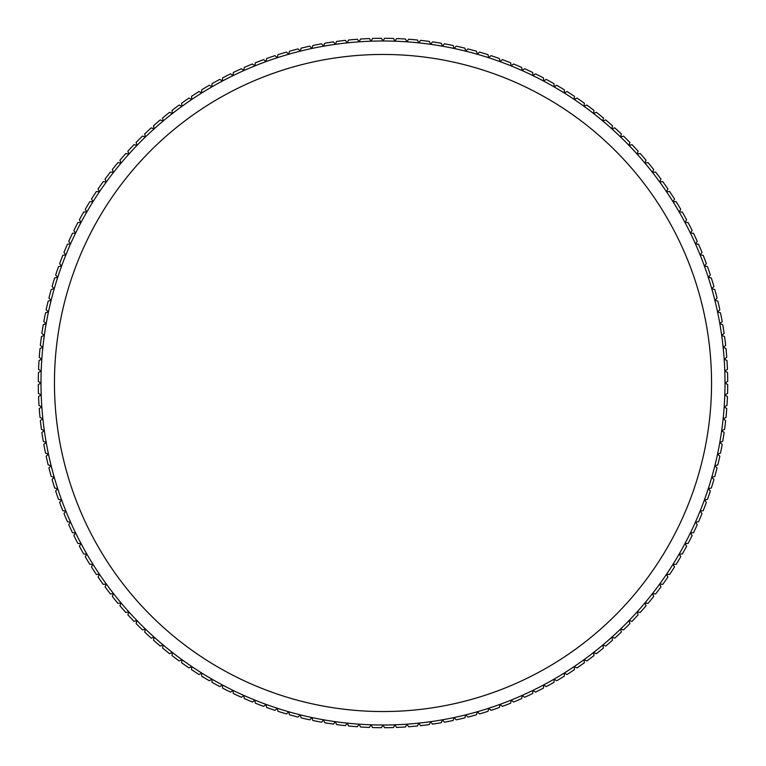 <?xml version="1.0" encoding="UTF-8"?>
<svg xmlns="http://www.w3.org/2000/svg" width="766" height="766" viewBox="0 0 766 766"><rect width="100%" height="100%" fill="white"/><g stroke="black" fill="none" stroke-linecap="round" stroke-linejoin="round"><path stroke-width="1.15" d="M54.453 383A328.547 328.547 0 0 1 383 54.453A328.547 328.547 0 0 1 711.547 383A328.547 328.547 0 0 1 383 711.547A328.547 328.547 0 0 1 54.453 383M405.492 726.972L406.861 724.176L405.492 726.972A344.7 344.7 0 0 1 396.577 727.432L394.94 724.799L396.577 727.432M429.439 724.559L430.597 721.677L429.439 724.559A344.7 344.7 0 0 1 420.572 725.651L418.753 723.133L417.489 725.977A344.7 344.7 0 0 1 408.594 726.752L406.861 724.176A342.009 342.009 0 0 0 430.597 721.677L432.512 724.129L430.597 721.677A342.009 342.009 0 0 0 442.394 719.81L444.385 722.194L442.394 719.81A342.009 342.009 0 0 0 454.104 717.541L456.182 719.848L454.104 717.541A342.009 342.009 0 0 0 511.123 700.105L513.565 702.02L511.123 700.105A342.009 342.009 0 0 0 532.925 690.396L535.501 692.129L532.925 690.396A342.009 342.009 0 0 0 584.027 659.689L586.861 660.953L584.027 659.689A342.009 342.009 0 0 0 593.564 652.508L594.138 652.737M441.331 722.731L442.394 719.81L441.331 722.731A344.7 344.7 0 0 1 432.512 724.129M453.146 720.49L454.104 717.541L453.146 720.49A344.7 344.7 0 0 1 444.385 722.194M464.885 717.838L465.738 714.85L464.885 717.838A344.7 344.7 0 0 1 456.182 719.848M476.519 714.774L477.275 711.758L476.519 714.774A344.7 344.7 0 0 1 467.902 717.081L465.738 714.85M488.038 711.308L488.689 708.272L488.038 711.308A344.7 344.7 0 0 1 479.506 713.922L477.275 711.758M499.432 707.439L499.978 704.385L499.432 707.439A344.7 344.7 0 0 1 490.996 710.35L488.689 708.272M510.683 703.178L511.123 700.105L510.683 703.178A344.7 344.7 0 0 1 502.352 706.376L499.978 704.385M532.715 693.498L532.925 690.396L532.715 693.498A344.7 344.7 0 0 1 524.624 697.271L522.106 695.442L521.78 698.535A344.7 344.7 0 0 1 513.565 702.02M543.458 688.079L543.563 684.976L543.458 688.079A344.7 344.7 0 0 1 535.501 692.129M564.351 676.148L564.236 673.046L564.351 676.148A344.7 344.7 0 0 1 556.691 680.744L554.01 679.193L554.01 682.295A344.7 344.7 0 0 1 546.196 686.623L543.563 684.976M574.462 669.637L574.251 666.535L574.462 669.637A344.7 344.7 0 0 1 566.984 674.501L564.236 673.046M566.428 674.204L566.984 674.501M584.027 659.689L584.353 662.782A344.7 344.7 0 0 1 577.037 667.904L574.251 666.535M593.564 652.508A342.009 342.009 0 0 0 602.842 644.991L603.378 648.055A344.7 344.7 0 0 1 596.446 653.676L593.564 652.508L593.995 655.581A344.7 344.7 0 0 1 586.861 660.953M612.494 640.204L611.852 637.159L612.494 640.204A344.7 344.7 0 0 1 605.762 646.054L602.842 644.991L605.762 646.054M621.331 632.036L620.584 629.02L621.331 632.036A344.7 344.7 0 0 1 614.801 638.126L611.852 637.159L614.801 638.126M629.882 623.562L629.02 620.584L629.882 623.562A344.7 344.7 0 0 1 623.562 629.882L620.584 629.02A342.009 342.009 0 0 0 644.991 602.842L648.055 603.378L644.991 602.842A342.009 342.009 0 0 0 652.508 593.564L655.581 593.995L652.508 593.564A342.009 342.009 0 0 0 659.689 584.027L662.782 584.353L659.689 584.027A342.009 342.009 0 0 0 666.535 574.251L669.637 574.462L666.535 574.251A342.009 342.009 0 0 0 673.046 564.236L676.148 564.351L673.046 564.236A342.009 342.009 0 0 0 679.193 554.01L680.074 554.01M638.126 614.801L637.159 611.852L638.126 614.801A344.7 344.7 0 0 1 632.036 621.331L629.02 620.584M631.433 621.178L632.036 621.331M646.054 605.762L644.991 602.842L646.054 605.762A344.7 344.7 0 0 1 640.204 612.494L637.159 611.852M639.591 612.369L640.204 612.494M652.508 593.564L653.676 596.446A344.7 344.7 0 0 1 648.055 603.378M660.953 586.861L659.689 584.027L660.953 586.861A344.7 344.7 0 0 1 655.581 593.995M667.904 577.037L666.535 574.251L667.904 577.037A344.7 344.7 0 0 1 662.782 584.353M673.046 564.236L674.501 566.984A344.7 344.7 0 0 1 669.637 574.462M680.744 556.691L679.193 554.01L680.744 556.691A344.7 344.7 0 0 1 676.148 564.351M686.623 546.196L684.976 543.563L686.623 546.196A344.7 344.7 0 0 1 682.295 554.01L679.193 554.01A342.009 342.009 0 0 0 684.976 543.563L685.599 543.544M690.396 532.925L692.129 535.501A344.7 344.7 0 0 1 688.079 543.458L684.976 543.563A342.009 342.009 0 0 0 690.396 532.925L693.498 532.715L690.396 532.925A342.009 342.009 0 0 0 700.105 511.123L703.178 510.683L700.105 511.123A342.009 342.009 0 0 0 717.541 454.104L720.49 453.146L717.541 454.104A342.009 342.009 0 0 0 724.799 394.94L727.547 393.475L724.799 394.94A342.009 342.009 0 0 0 724.799 371.06L727.432 369.423L724.799 371.06A342.009 342.009 0 0 0 723.133 347.247L725.651 345.428L723.133 347.247A342.009 342.009 0 0 0 721.677 335.403L724.129 333.488L721.677 335.403A342.009 342.009 0 0 0 711.758 288.725L713.922 286.494L711.758 288.725A342.009 342.009 0 0 0 708.272 277.311L710.35 275.004L708.272 277.311A342.009 342.009 0 0 0 700.105 254.877L702.02 252.435L700.105 254.877A342.009 342.009 0 0 0 690.396 233.075L692.129 230.499L690.396 233.075A342.009 342.009 0 0 0 679.193 211.99L680.744 209.309L679.193 211.99A342.009 342.009 0 0 0 652.508 172.436L653.676 169.554L652.508 172.436A342.009 342.009 0 0 0 644.991 163.158L646.054 160.238L644.991 163.158A342.009 342.009 0 0 0 637.159 154.148L638.126 151.199L637.159 154.148A342.009 342.009 0 0 0 620.584 136.98L621.331 133.964L620.584 136.98A342.009 342.009 0 0 0 611.852 128.841L612.494 125.796L611.852 128.841A342.009 342.009 0 0 0 584.027 106.311L584.353 103.219L584.027 106.311A342.009 342.009 0 0 0 543.563 81.024L543.458 77.921L543.563 81.024A342.009 342.009 0 0 0 532.925 75.604L532.715 72.502L532.925 75.604A342.009 342.009 0 0 0 522.106 70.558L521.78 67.465L522.106 70.558A342.009 342.009 0 0 0 511.123 65.895L510.683 62.822L511.123 65.895A342.009 342.009 0 0 0 499.978 61.615L499.432 58.561L499.978 61.615A342.009 342.009 0 0 0 465.738 51.15L464.885 48.162L465.738 51.15A342.009 342.009 0 0 0 454.104 48.459L453.146 45.51L454.104 48.459A342.009 342.009 0 0 0 430.597 44.323L429.439 41.441L430.597 44.323A342.009 342.009 0 0 0 406.861 41.824L405.492 39.028L406.861 41.824A342.009 342.009 0 0 0 394.94 41.201L393.475 38.453L394.94 41.201A342.009 342.009 0 0 0 383 40.991L381.449 38.3L383 40.991A342.009 342.009 0 0 0 347.247 42.867L345.428 40.349L347.247 42.867A342.009 342.009 0 0 0 335.403 44.323L333.488 41.871L335.403 44.323A342.009 342.009 0 0 0 323.606 46.19L321.615 43.806L323.606 46.19L324.669 43.269A344.7 344.7 0 0 1 333.488 41.871M697.271 524.624L695.442 522.106L697.271 524.624A344.7 344.7 0 0 1 693.498 532.715M702.02 513.565L700.105 511.123L702.02 513.565A344.7 344.7 0 0 1 698.535 521.78L695.442 522.106M706.376 502.352L704.385 499.978L706.376 502.352A344.7 344.7 0 0 1 703.178 510.683M710.35 490.996L708.272 488.689L710.35 490.996A344.7 344.7 0 0 1 707.439 499.432L704.385 499.978M706.836 499.547L707.439 499.432M713.922 479.506L711.758 477.275L713.922 479.506A344.7 344.7 0 0 1 711.308 488.038L708.272 488.689M717.541 454.104L719.848 456.182A344.7 344.7 0 0 1 717.838 464.885L714.85 465.738L717.081 467.902A344.7 344.7 0 0 1 714.774 476.519L711.758 477.275M722.194 444.385L719.81 442.394L722.194 444.385A344.7 344.7 0 0 1 720.49 453.146M724.129 432.512L721.677 430.597L724.129 432.512A344.7 344.7 0 0 1 722.731 441.331L719.81 442.394M725.651 420.572L723.133 418.753L725.651 420.572A344.7 344.7 0 0 1 724.559 429.439L721.677 430.597M726.752 408.594L724.176 406.861L726.752 408.594A344.7 344.7 0 0 1 725.977 417.489L723.133 418.753M725.412 417.738L725.977 417.489M727.432 396.577L724.799 394.94L727.432 396.577A344.7 344.7 0 0 1 726.972 405.492L724.176 406.861M727.7 384.551L725.009 383L727.7 384.551A344.7 344.7 0 0 1 727.547 393.475M727.547 372.525L724.799 371.06L727.547 372.525A344.7 344.7 0 0 1 727.7 381.449L725.009 383M727.164 381.755L727.7 381.449M726.972 360.508L724.176 359.139L726.972 360.508A344.7 344.7 0 0 1 727.432 369.423M725.977 348.511L723.133 347.247L725.977 348.511A344.7 344.7 0 0 1 726.752 357.406L724.176 359.139M724.559 336.561L721.677 335.403L724.559 336.561A344.7 344.7 0 0 1 725.651 345.428M722.731 324.669L719.81 323.606L722.731 324.669A344.7 344.7 0 0 1 724.129 333.488M720.49 312.854L717.541 311.896L720.49 312.854A344.7 344.7 0 0 1 722.194 321.615L719.81 323.606M717.838 301.115L714.85 300.262L717.838 301.115A344.7 344.7 0 0 1 719.848 309.818L717.541 311.896M714.774 289.481L711.758 288.725L714.774 289.481A344.7 344.7 0 0 1 717.081 298.098L714.85 300.262M711.308 277.962L708.272 277.311L711.308 277.962A344.7 344.7 0 0 1 713.922 286.494M707.439 266.568L704.385 266.022L707.439 266.568A344.7 344.7 0 0 1 710.35 275.004M703.178 255.317L700.105 254.877L703.178 255.317A344.7 344.7 0 0 1 706.376 263.648L704.385 266.022M698.535 244.22L695.442 243.894L698.535 244.22A344.7 344.7 0 0 1 702.02 252.435M693.498 233.285L690.396 233.075L693.498 233.285A344.7 344.7 0 0 1 697.271 241.376L695.442 243.894M688.079 222.542L684.976 222.437L688.079 222.542A344.7 344.7 0 0 1 692.129 230.499M679.193 211.99L682.295 211.99A344.7 344.7 0 0 1 686.623 219.804L684.976 222.437M662.782 181.647L659.689 181.973L662.782 181.647A344.7 344.7 0 0 1 667.904 188.963L666.535 191.749L669.637 191.538A344.7 344.7 0 0 1 674.501 199.016L673.046 201.764L676.148 201.649A344.7 344.7 0 0 1 680.744 209.309M674.204 199.572L674.501 199.016M667.626 189.518L667.904 188.963M652.508 172.436L655.581 172.005A344.7 344.7 0 0 1 660.953 179.139L659.689 181.973M660.704 179.704L660.953 179.139M648.055 162.622L644.991 163.158L648.055 162.622A344.7 344.7 0 0 1 653.676 169.554M637.159 154.148L640.204 153.506A344.7 344.7 0 0 1 646.054 160.238M632.036 144.669L629.02 145.416L632.036 144.669A344.7 344.7 0 0 1 638.126 151.199M623.562 136.118L620.584 136.98L623.562 136.118A344.7 344.7 0 0 1 629.882 142.438L629.02 145.416M614.801 127.874L611.852 128.841L614.801 127.874A344.7 344.7 0 0 1 621.331 133.964M586.861 105.047L584.027 106.311L586.861 105.047A344.7 344.7 0 0 1 593.995 110.419L593.564 113.492L596.446 112.324A344.7 344.7 0 0 1 603.378 117.945L602.842 121.009L605.762 119.946A344.7 344.7 0 0 1 612.494 125.796M577.037 98.096L574.251 99.465L577.037 98.096A344.7 344.7 0 0 1 584.353 103.219M556.691 85.256L554.01 86.807L556.691 85.256A344.7 344.7 0 0 1 564.351 89.852L564.236 92.954L566.984 91.499A344.7 344.7 0 0 1 574.462 96.363L574.251 99.465M546.196 79.377L543.563 81.024L546.196 79.377A344.7 344.7 0 0 1 554.01 83.705L554.01 86.807M535.501 73.871L532.925 75.604L535.501 73.871A344.7 344.7 0 0 1 543.458 77.921M524.624 68.729L522.106 70.558L524.624 68.729A344.7 344.7 0 0 1 532.715 72.502M513.565 63.98L511.123 65.895L513.565 63.98A344.7 344.7 0 0 1 521.78 67.465M502.352 59.624L499.978 61.615L502.352 59.624A344.7 344.7 0 0 1 510.683 62.822M490.996 55.65L488.689 57.728L490.996 55.65A344.7 344.7 0 0 1 499.432 58.561M479.506 52.078L477.275 54.242L479.506 52.078A344.7 344.7 0 0 1 488.038 54.692L488.689 57.728M488.172 55.296L488.038 54.692M467.902 48.919L465.738 51.15L467.902 48.919A344.7 344.7 0 0 1 476.519 51.226L477.275 54.242M476.672 51.829L476.519 51.226M456.182 46.152L454.104 48.459L456.182 46.152A344.7 344.7 0 0 1 464.885 48.162M444.385 43.806L442.394 46.19L444.385 43.806A344.7 344.7 0 0 1 453.146 45.51M432.512 41.871L430.597 44.323L432.512 41.871A344.7 344.7 0 0 1 441.331 43.269L442.394 46.19M441.542 43.853L441.331 43.269M420.572 40.349L418.753 42.867L420.572 40.349A344.7 344.7 0 0 1 429.439 41.441M408.594 39.248L406.861 41.824L408.594 39.248A344.7 344.7 0 0 1 417.489 40.023L418.753 42.867M417.738 40.588L417.489 40.023M396.577 38.568L394.94 41.201L396.577 38.568A344.7 344.7 0 0 1 405.492 39.028M384.551 38.3L383 40.991L384.551 38.3A344.7 344.7 0 0 1 393.475 38.453M372.525 38.453L371.06 41.201L372.525 38.453A344.7 344.7 0 0 1 381.449 38.3M360.508 39.028L359.139 41.824L360.508 39.028A344.7 344.7 0 0 1 369.423 38.568L371.06 41.201M347.247 42.867L348.511 40.023A344.7 344.7 0 0 1 357.406 39.248L359.139 41.824M336.561 41.441L335.403 44.323L336.561 41.441A344.7 344.7 0 0 1 345.428 40.349M324.669 43.269L323.606 46.19A342.009 342.009 0 0 0 311.896 48.459L312.854 45.51L311.896 48.459A342.009 342.009 0 0 0 300.262 51.15L301.115 48.162L300.262 51.15A342.009 342.009 0 0 0 288.725 54.242L289.481 51.226L288.725 54.242A342.009 342.009 0 0 0 277.311 57.728L277.962 54.692L277.311 57.728A342.009 342.009 0 0 0 243.894 70.558L244.22 67.465L243.894 70.558A342.009 342.009 0 0 0 233.075 75.604L233.285 72.502L233.075 75.604A342.009 342.009 0 0 0 222.437 81.024L222.542 77.921L222.437 81.024A342.009 342.009 0 0 0 191.749 99.465L191.538 96.363L191.749 99.465A342.009 342.009 0 0 0 181.973 106.311L181.647 103.219L181.973 106.311A342.009 342.009 0 0 0 172.436 113.492L172.005 110.419L172.436 113.492A342.009 342.009 0 0 0 163.158 121.009L162.622 117.945L163.158 121.009A342.009 342.009 0 0 0 154.148 128.841L153.506 125.796L154.148 128.841A342.009 342.009 0 0 0 145.416 136.98L144.669 133.964L145.416 136.98A342.009 342.009 0 0 0 136.98 145.416L136.118 142.438L136.98 145.416A342.009 342.009 0 0 0 128.841 154.148L127.874 151.199L128.841 154.148A342.009 342.009 0 0 0 121.009 163.158L119.946 160.238L121.009 163.158A342.009 342.009 0 0 0 113.492 172.436L112.324 169.554L113.492 172.436A342.009 342.009 0 0 0 106.311 181.973L105.047 179.139L106.311 181.973A342.009 342.009 0 0 0 99.465 191.749L98.096 188.963L99.465 191.749A342.009 342.009 0 0 0 92.954 201.764L91.499 199.016L92.954 201.764A342.009 342.009 0 0 0 81.024 222.437L79.377 219.804L81.024 222.437A342.009 342.009 0 0 0 75.604 233.075L73.871 230.499L75.604 233.075A342.009 342.009 0 0 0 61.615 266.022L59.624 263.648L61.615 266.022A342.009 342.009 0 0 0 57.728 277.311L55.65 275.004L57.728 277.311A342.009 342.009 0 0 0 54.242 288.725L52.078 286.494L54.242 288.725A342.009 342.009 0 0 0 51.15 300.262L48.919 298.098L51.15 300.262A342.009 342.009 0 0 0 46.19 323.606L43.806 321.615L46.19 323.606A342.009 342.009 0 0 0 42.867 347.247L40.349 345.428L42.867 347.247A342.009 342.009 0 0 0 41.824 359.139L39.248 357.406L41.824 359.139A342.009 342.009 0 0 0 41.201 371.06L38.568 369.423L41.201 371.06A342.009 342.009 0 0 0 40.991 383L38.3 381.449L40.991 383A342.009 342.009 0 0 0 41.201 394.94L38.453 393.475L41.201 394.94A342.009 342.009 0 0 0 42.867 418.753L40.023 417.489L42.867 418.753A342.009 342.009 0 0 0 46.19 442.394L43.269 441.331L46.19 442.394A342.009 342.009 0 0 0 48.459 454.104L45.51 453.146L48.459 454.104A342.009 342.009 0 0 0 51.15 465.738L48.162 464.885L51.15 465.738A342.009 342.009 0 0 0 54.242 477.275L51.226 476.519L54.242 477.275A342.009 342.009 0 0 0 57.728 488.689L54.692 488.038L57.728 488.689A342.009 342.009 0 0 0 70.558 522.106L67.465 521.78L70.558 522.106A342.009 342.009 0 0 0 75.604 532.925L72.502 532.715L75.604 532.925A342.009 342.009 0 0 0 81.024 543.563L77.921 543.458L81.024 543.563A342.009 342.009 0 0 0 86.807 554.01L83.705 554.01L86.807 554.01A342.009 342.009 0 0 0 92.954 564.236L89.852 564.351L92.954 564.236A342.009 342.009 0 0 0 99.465 574.251L96.363 574.462L99.465 574.251A342.009 342.009 0 0 0 113.492 593.564L110.419 593.995L113.492 593.564A342.009 342.009 0 0 0 121.009 602.842L117.945 603.378L121.009 602.842A342.009 342.009 0 0 0 128.841 611.852L125.796 612.494L128.841 611.852A342.009 342.009 0 0 0 154.148 637.159L151.199 638.126L154.148 637.159A342.009 342.009 0 0 0 163.158 644.991L160.238 646.054L163.158 644.991A342.009 342.009 0 0 0 181.973 659.689L179.139 660.953L181.973 659.689A342.009 342.009 0 0 0 191.749 666.535L188.963 667.904L191.749 666.535A342.009 342.009 0 0 0 201.764 673.046L199.016 674.501L201.764 673.046A342.009 342.009 0 0 0 211.99 679.193L209.309 680.744L211.99 679.193A342.009 342.009 0 0 0 222.437 684.976L219.804 686.623L222.437 684.976A342.009 342.009 0 0 0 233.075 690.396L230.499 692.129L233.075 690.396A342.009 342.009 0 0 0 243.894 695.442L241.376 697.271L243.894 695.442A342.009 342.009 0 0 0 254.877 700.105L252.435 702.02L254.877 700.105A342.009 342.009 0 0 0 266.022 704.385L263.648 706.376L266.022 704.385A342.009 342.009 0 0 0 277.311 708.272L275.004 710.35L277.311 708.272A342.009 342.009 0 0 0 288.725 711.758L286.494 713.922L288.725 711.758A342.009 342.009 0 0 0 300.262 714.85L298.098 717.081L300.262 714.85A342.009 342.009 0 0 0 311.896 717.541L309.818 719.848L311.896 717.541A342.009 342.009 0 0 0 323.606 719.81L321.615 722.194L323.606 719.81A342.009 342.009 0 0 0 335.403 721.677L333.488 724.129L335.403 721.677A342.009 342.009 0 0 0 347.247 723.133L345.428 725.651L347.247 723.133A342.009 342.009 0 0 0 371.06 724.799L369.423 727.432A344.7 344.7 0 0 1 360.508 726.972L359.139 724.176L360.508 726.972M359.139 724.176L357.406 726.752A344.7 344.7 0 0 1 348.511 725.977L347.247 723.133L348.511 725.977M345.428 725.651A344.7 344.7 0 0 1 336.561 724.559L335.403 721.677L336.561 724.559M333.488 724.129A344.7 344.7 0 0 1 324.669 722.731L323.606 719.81M321.615 722.194A344.7 344.7 0 0 1 312.854 720.49L311.896 717.541M309.818 719.848A344.7 344.7 0 0 1 301.115 717.838L300.262 714.85L301.115 717.838M298.098 717.081A344.7 344.7 0 0 1 289.481 714.774L288.725 711.758L289.481 714.774M286.494 713.922A344.7 344.7 0 0 1 277.962 711.308L277.311 708.272L277.962 711.308M275.004 710.35A344.7 344.7 0 0 1 266.568 707.439L266.022 704.385M263.648 706.376A344.7 344.7 0 0 1 255.317 703.178L254.877 700.105M252.435 702.02A344.7 344.7 0 0 1 244.22 698.535L243.894 695.442M244.153 697.912L244.22 698.535M241.376 697.271A344.7 344.7 0 0 1 233.285 693.498L233.075 690.396L233.285 693.498M230.499 692.129A344.7 344.7 0 0 1 222.542 688.079L222.437 684.976L222.542 688.079M219.804 686.623A344.7 344.7 0 0 1 211.99 682.295L211.99 679.193M209.309 680.744A344.7 344.7 0 0 1 201.649 676.148L201.764 673.046L201.649 676.148M199.016 674.501A344.7 344.7 0 0 1 191.538 669.637L191.749 666.535M191.577 669.015L191.538 669.637M188.963 667.904A344.7 344.7 0 0 1 181.647 662.782L181.973 659.689L181.647 662.782M179.139 660.953A344.7 344.7 0 0 1 172.005 655.581L172.436 652.508L169.554 653.676A344.7 344.7 0 0 1 162.622 648.055L163.053 645.604M172.091 654.968L172.005 655.581M160.238 646.054A344.7 344.7 0 0 1 153.506 640.204L154.148 637.159M153.631 639.591L153.506 640.204M151.199 638.126A344.7 344.7 0 0 1 144.669 632.036L145.416 629.02L142.438 629.882A344.7 344.7 0 0 1 136.118 623.562L136.98 620.584L136.118 623.562M136.98 620.584L133.964 621.331A344.7 344.7 0 0 1 127.874 614.801L128.841 611.852L127.874 614.801M125.796 612.494A344.7 344.7 0 0 1 119.946 605.762L121.009 602.842L119.946 605.762M117.945 603.378A344.7 344.7 0 0 1 112.324 596.446L113.492 593.564L112.324 596.446M110.419 593.995A344.7 344.7 0 0 1 105.047 586.861L106.311 584.027L105.047 586.861M106.311 584.027L103.219 584.353A344.7 344.7 0 0 1 98.096 577.037L99.465 574.251L98.096 577.037M96.363 574.462A344.7 344.7 0 0 1 91.499 566.984L92.954 564.236M91.796 566.428L91.499 566.984M89.852 564.351A344.7 344.7 0 0 1 85.256 556.691L86.807 554.01L85.256 556.691M83.705 554.01A344.7 344.7 0 0 1 79.377 546.196L81.024 543.563L79.377 546.196M77.921 543.458A344.7 344.7 0 0 1 73.871 535.501L75.604 532.925M72.502 532.715A344.7 344.7 0 0 1 68.729 524.624L70.558 522.106M69.093 524.116L68.729 524.624M67.465 521.78A344.7 344.7 0 0 1 63.98 513.565L65.895 511.123L62.822 510.683A344.7 344.7 0 0 1 59.624 502.352L61.615 499.978L59.624 502.352M62.822 510.683L63.434 510.769M61.615 499.978L58.561 499.432A344.7 344.7 0 0 1 55.65 490.996L57.728 488.689M54.692 488.038A344.7 344.7 0 0 1 52.078 479.506L54.242 477.275L52.078 479.506M51.226 476.519A344.7 344.7 0 0 1 48.919 467.902L51.15 465.738L48.919 467.902M48.162 464.885A344.7 344.7 0 0 1 46.152 456.182L48.459 454.104M45.51 453.146A344.7 344.7 0 0 1 43.806 444.385L46.19 442.394M43.269 441.331A344.7 344.7 0 0 1 41.871 432.512L44.323 430.597L41.441 429.439A344.7 344.7 0 0 1 40.349 420.572L42.867 418.753M40.857 420.208L40.349 420.572M40.023 417.489A344.7 344.7 0 0 1 39.248 408.594L41.824 406.861L39.028 405.492A344.7 344.7 0 0 1 38.568 396.577L41.201 394.94L38.568 396.577M38.453 393.475A344.7 344.7 0 0 1 38.3 384.551L40.991 383M38.836 384.245L38.3 384.551M38.3 381.449A344.7 344.7 0 0 1 38.453 372.525L41.201 371.06M38.568 369.423A344.7 344.7 0 0 1 39.028 360.508L41.824 359.139L39.028 360.508M39.248 357.406A344.7 344.7 0 0 1 40.023 348.511L42.867 347.247L40.023 348.511M40.349 345.428A344.7 344.7 0 0 1 41.441 336.561L44.323 335.403L41.871 333.488A344.7 344.7 0 0 1 43.269 324.669L46.19 323.606M42.015 336.331L41.441 336.561M43.853 324.458L43.269 324.669M43.806 321.615A344.7 344.7 0 0 1 45.51 312.854L48.459 311.896L45.51 312.854M48.459 311.896L46.152 309.818A344.7 344.7 0 0 1 48.162 301.115L51.15 300.262L48.162 301.115M48.919 298.098A344.7 344.7 0 0 1 51.226 289.481L54.242 288.725M51.829 289.328L51.226 289.481M52.078 286.494A344.7 344.7 0 0 1 54.692 277.962L57.728 277.311L54.692 277.962M55.65 275.004A344.7 344.7 0 0 1 58.561 266.568L61.615 266.022L58.561 266.568M59.624 263.648A344.7 344.7 0 0 1 62.822 255.317L65.895 254.877L63.98 252.435A344.7 344.7 0 0 1 67.465 244.22L70.558 243.894L67.465 244.22M63.434 255.231L62.822 255.317M70.558 243.894L68.729 241.376A344.7 344.7 0 0 1 72.502 233.285L75.604 233.075L72.502 233.285M73.871 230.499A344.7 344.7 0 0 1 77.921 222.542L81.024 222.437L77.921 222.542M79.377 219.804A344.7 344.7 0 0 1 83.705 211.99L86.807 211.99L83.705 211.99M86.807 211.99L85.256 209.309A344.7 344.7 0 0 1 89.852 201.649L92.954 201.764L89.852 201.649M91.499 199.016A344.7 344.7 0 0 1 96.363 191.538L99.465 191.749L96.363 191.538M98.096 188.963A344.7 344.7 0 0 1 103.219 181.647L106.311 181.973L103.219 181.647M105.047 179.139A344.7 344.7 0 0 1 110.419 172.005L113.492 172.436M111.032 172.091L110.419 172.005M112.324 169.554A344.7 344.7 0 0 1 117.945 162.622L121.009 163.158L117.945 162.622M119.946 160.238A344.7 344.7 0 0 1 125.796 153.506L128.841 154.148L125.796 153.506M127.874 151.199A344.7 344.7 0 0 1 133.964 144.669L136.98 145.416L133.964 144.669M136.118 142.438A344.7 344.7 0 0 1 142.438 136.118L145.416 136.98M144.669 133.964A344.7 344.7 0 0 1 151.199 127.874L154.148 128.841L151.199 127.874M153.506 125.796A344.7 344.7 0 0 1 160.238 119.946L163.158 121.009L160.238 119.946M162.622 117.945A344.7 344.7 0 0 1 169.554 112.324L172.436 113.492M170.138 112.564L169.554 112.324M172.005 110.419A344.7 344.7 0 0 1 179.139 105.047L181.973 106.311L179.139 105.047M181.647 103.219A344.7 344.7 0 0 1 188.963 98.096L191.749 99.465L188.963 98.096M191.538 96.363A344.7 344.7 0 0 1 199.016 91.499L201.764 92.954L199.016 91.499M201.764 92.954L201.649 89.852A344.7 344.7 0 0 1 209.309 85.256L211.99 86.807L211.99 83.705A344.7 344.7 0 0 1 219.804 79.377L222.437 81.024L219.804 79.377M209.846 85.572L209.309 85.256M222.542 77.921A344.7 344.7 0 0 1 230.499 73.871L233.075 75.604M233.285 72.502A344.7 344.7 0 0 1 241.376 68.729L243.894 70.558M244.22 67.465A344.7 344.7 0 0 1 252.435 63.98L254.877 65.895L255.317 62.822A344.7 344.7 0 0 1 263.648 59.624L266.022 61.615L263.648 59.624M252.924 64.363L252.435 63.98M266.022 61.615L266.568 58.561A344.7 344.7 0 0 1 275.004 55.65L277.311 57.728M277.962 54.692A344.7 344.7 0 0 1 286.494 52.078L288.725 54.242M289.481 51.226A344.7 344.7 0 0 1 298.098 48.919L300.262 51.15M301.115 48.162A344.7 344.7 0 0 1 309.818 46.152L311.896 48.459L309.818 46.152M312.854 45.51A344.7 344.7 0 0 1 321.615 43.806M393.475 727.547L394.94 724.799L393.475 727.547A344.7 344.7 0 0 1 384.551 727.7L383 725.009L381.449 727.7L383 725.009A342.009 342.009 0 0 0 406.861 724.176M381.449 727.7A344.7 344.7 0 0 1 372.525 727.547L371.06 724.799A342.009 342.009 0 0 0 383 725.009M372.228 726.991L372.525 727.547M602.842 644.991A342.009 342.009 0 0 0 620.584 629.02"/></g></svg>
